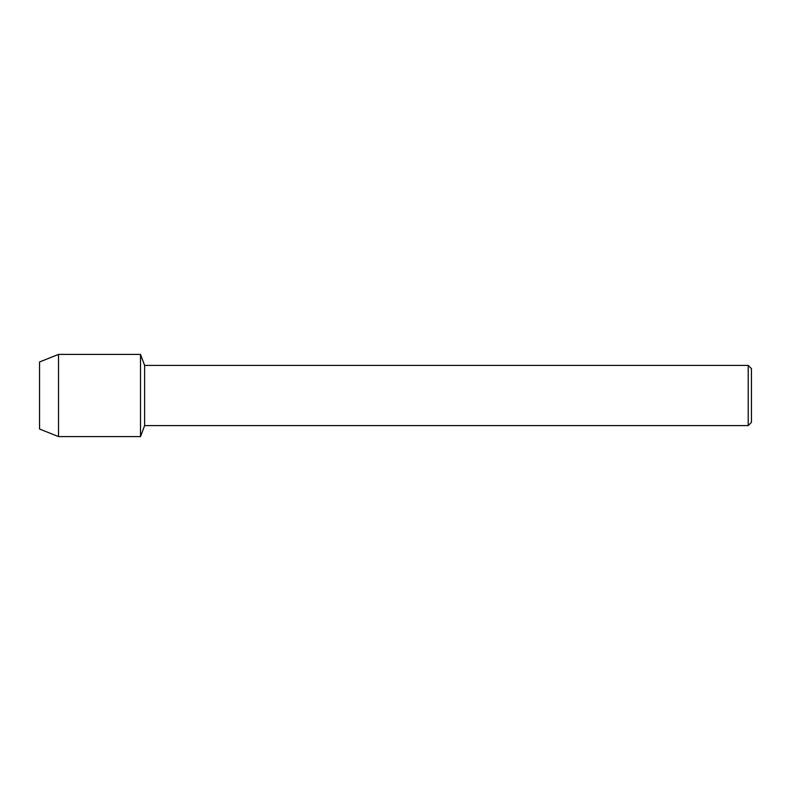 <?xml version="1.0" encoding="UTF-8"?>
<svg xmlns="http://www.w3.org/2000/svg" width="791" height="791" viewBox="0 0 791 791"><rect width="100%" height="100%" fill="white"/><g stroke="black" fill="none" stroke-linecap="round" stroke-linejoin="round"><path stroke-width="1.19" d="M39.55 429.029L39.55 361.971L58.514 354.408L140.511 354.408L144.624 365.402L748.217 365.402L751.45 368.646L751.45 422.354L748.217 425.598L144.624 425.598L140.511 436.592L140.511 354.408L140.511 436.592L58.514 436.592L39.55 429.029L39.55 361.971M144.624 425.598L144.624 365.402M748.217 425.598L748.217 365.402M58.514 436.592L58.514 354.408"/></g></svg>
